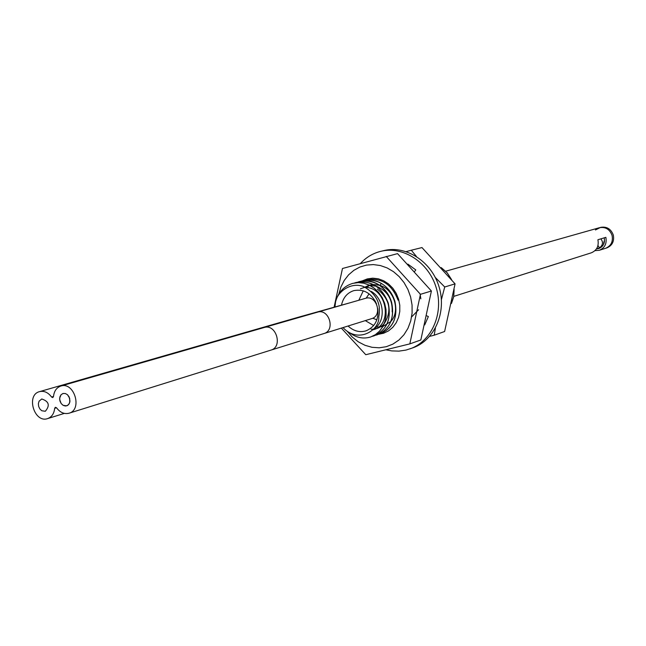 <?xml version="1.0" encoding="UTF-8"?>
<svg xmlns="http://www.w3.org/2000/svg" width="646" height="646" viewBox="0 0 646 646"><rect width="100%" height="100%" fill="white"/><g stroke="black" fill="none" stroke-linecap="round" stroke-linejoin="round"><path stroke-width="0.97" d="M343.01 327.595C358.829 344.536 380.228 329.282 378.734 316.903C381.431 303.927 376.408 293.825 363.65 286.582C350.802 281.591 337.309 291.96 335.581 301.739L334.975 306.697M377.813 308.683C378.839 319.722 374.898 327.11 365.991 330.849C359.491 332.674 353.524 331.059 348.073 326.012M376.497 303.83C371.49 293.236 363.964 288.827 353.919 290.603C347.387 292.695 343.268 297.435 341.556 304.807M373.679 325.519L365.305 320.626M363.278 290.821L358.829 300.253M369.076 293.833L366.177 298.169M376.868 319.81L372.734 318.212M441.178 267.573L447.193 272.774L451.57 279.613M454.122 289.465L453.734 296.772L451.457 303.467M354.517 282.972L356.188 282.455C371.329 280.202 382.004 287.107 388.214 303.184C391.444 319.294 386.712 330.187 374.01 335.855L372.33 336.34M374.026 335.855L374.066 335.839C386.784 330.114 391.516 319.229 388.278 303.168C382.052 287.066 371.377 280.162 356.253 282.439L356.253 282.439M357.949 282.052L359.604 281.535C374.688 279.266 385.331 286.146 391.533 302.183C394.763 318.187 390.031 329.04 377.353 334.749L375.689 335.226M377.312 334.757L377.409 334.725C390.111 328.943 394.835 318.09 391.597 302.166C389.142 294.301 384.636 288.358 378.088 284.321C372.136 280.881 365.991 279.944 359.669 281.519L359.58 281.543M361.348 281.139L362.995 280.63C369.302 279.056 375.431 279.984 381.366 283.416C387.899 287.43 392.388 293.357 394.827 301.189C398.057 317.057 393.341 327.869 380.672 333.643L379.016 334.119M380.672 333.643L380.728 333.627C393.398 327.869 398.114 317.049 394.884 301.173C388.658 285.152 378.047 278.297 363.052 280.614L363.02 280.622M364.724 280.235L366.363 279.726C381.31 277.417 391.896 284.24 398.098 300.212M398.154 300.188C392.017 284.305 381.439 277.473 366.419 279.718L366.363 279.726M451.489 303.321L453.678 296.789L454.09 289.674M451.433 279.46L447.137 272.79L441.283 267.686M371.264 291.394C385.024 299.413 385.92 322.814 373.348 329.29M365.361 287.325C387.301 287.72 393.043 325.641 372.871 329.791M352.805 283.36L358.28 282.593L363.868 283.182L369.302 285.096L374.325 288.245L378.693 292.468L382.198 297.58L384.669 303.313L385.993 309.386L386.114 315.506L385.032 321.361L382.803 326.674L379.557 331.18L375.455 334.66L370.707 336.962M349.647 332.763C356.326 337.777 363.318 339.182 370.642 336.978L375.391 334.685L379.493 331.204L382.747 326.698L384.968 321.385L386.058 315.523L385.937 309.41L384.612 303.329L382.141 297.596L378.637 292.493L374.268 288.261L369.246 285.112L363.811 283.198L358.223 282.609L352.748 283.376C344.003 286.065 338.286 292.186 335.581 301.739M377.393 289.125C389.893 299.324 392.179 310.823 384.249 323.622M384.16 323.727C380.567 327.627 376.198 329.452 371.038 329.21M360.403 288.819L369.916 285.451M370.005 285.443L376.101 286.186M376.255 286.226C387.39 290.797 392.687 299.348 392.162 311.881M364.925 287.115L369.367 285.169M369.431 285.152L373.331 284.531M373.42 284.523L379.517 285.29M379.67 285.338C394.108 289.117 400.625 310.992 390.951 321.353M390.854 321.458L382.876 326.537M382.82 326.553L377.668 327.062M367.106 286.969L369.77 285.37M369.819 285.346L371.167 284.765M420.158 294.39L420.837 298.84M418.592 309.741L411.607 316.952M395.4 316.298L394.545 315.757M350.245 302.724L299.098 317.016L301.698 316.702M371.603 318.656C382.981 315.66 376.642 294.568 365.499 298.331L317.509 312.155C329.056 308.239 335.726 330.461 323.929 333.554L371.603 318.656M56.582 407.828C60.167 412.576 64.309 414.377 69.017 413.222C82.728 409.693 74.25 381.447 60.861 386.05C56.565 387.552 54.111 391.048 53.497 396.539L52.786 397.573L51.591 397.04C48.103 392.413 44.09 390.612 39.543 391.637C25.735 394.932 34.27 423.429 47.618 418.6C51.72 417.09 54.078 413.658 54.668 408.312L55.37 407.295L56.582 407.828M63.106 393.462L65.367 393.519L67.531 394.771L69.671 398.307L69.744 402.426L68.581 404.614L66.691 405.85L63.114 405.333L61.176 403.548L59.949 401.013L59.658 398.219L61.071 394.714L62.977 393.495L65.367 393.519L67.531 394.771L69.162 396.975L69.97 401.101L69.267 403.621L67.701 405.373L65.383 406.019L63.114 405.333L61.176 403.548L59.674 399.616L59.9 396.894L61.071 394.714L63.106 393.462M41.764 398.986C48.991 401.376 50.178 405.478 45.309 411.276L41.788 410.759L39.882 408.983L38.663 406.471L38.372 403.693L39.075 401.206L41.764 398.986C48.991 401.376 50.178 405.478 45.309 411.276L41.788 410.759L39.882 408.983L38.663 406.471L38.372 403.693L39.075 401.206L41.764 398.986M612.093 235.483C609.767 229.265 605.528 226.681 599.383 227.723C605.528 226.681 609.767 229.265 612.093 235.483C613.183 241.701 611.011 245.981 605.56 248.306C611.011 245.981 613.183 241.701 612.093 235.483M453.807 296.369L591.268 252.836C596.815 250.462 599.028 246.102 597.905 239.747L605.859 237.357C606.965 243.631 604.777 247.951 599.286 250.293L606.804 247.919C612.238 245.585 614.419 241.321 613.329 235.112C611.003 228.91 606.772 226.326 600.643 227.368L595.434 229.968M594.998 250.64L599.286 250.293M596.444 248.944L598.713 248.581C603.283 246.643 605.116 243.066 604.228 237.849M604.147 241.224L603.606 243.445L604.503 241.111M604.026 243.316L603.606 243.445M600.82 238.867C603.396 242.105 602.976 245.092 599.561 247.838L596.549 248.791M597.954 245.577L599.561 247.838M386.05 349.825L391.775 350.907L398.97 351.125L406.035 350.067L412.996 347.79C434.597 340.216 446.838 312.284 439.11 286.994C431.649 261.622 406.068 245.036 383.853 250.591L379.477 251.665C372.088 253.781 365.741 257.73 360.411 263.52M410.089 348.84C431.746 341.241 444.012 313.229 436.252 287.85C428.766 262.389 403.112 245.738 380.849 251.31M424.729 324.898L428.355 316.54L426.804 315.854M414.684 271.401L415.782 269.915L407.892 264.125M435.388 328.152L434.217 335.209L429.647 336.364M435.299 277.465L444.723 286.986L441.404 299.671M406.197 251.617L411.292 250.22L416.404 256.43M411.292 250.22L421.983 247.571L455.067 283.869L444.61 331.511L434.217 335.209M455.067 283.869L444.723 286.986M347.12 331.204L352.304 337.099L358.344 341.855L365.006 345.303L372.056 347.314L379.234 347.79L386.276 346.708L392.905 344.108L398.881 340.071L403.968 334.741L407.957 328.313L410.703 321.03L412.091 313.165L412.059 305.033L410.606 296.934L407.917 289.481L404.065 282.617L399.18 276.601L393.454 271.643L387.083 267.904L380.3 265.53L373.348 264.577L366.476 265.086L359.911 267.024L353.887 270.311L348.606 274.833L344.245 280.429L340.951 286.889L338.827 294.003M341.346 328.111L365.773 354.711L409.822 343.89L420.837 339.974L431.407 291.007L397.532 253.62L342.469 268.502L334.16 306.931M409.822 343.89L420.457 294.318L386.211 256.414M420.457 294.318L431.407 291.007M362.786 280.687L367.267 278.919L372.742 278.168L378.249 278.781L383.603 280.727L388.537 283.917L392.816 288.197L396.216 293.357L398.582 299.146L399.793 305.283L399.785 311.461L398.574 317.388L396.2 322.766L392.8 327.336L388.545 330.881L383.635 333.239L378.661 334.265M379.913 285.508L381.366 283.416M247.749 332.238L245.052 332.553L299.098 317.016M323.929 333.554L270.916 350.124C283.158 346.926 276.108 323.452 264.133 327.522L317.509 312.155M56.525 407.747L54.668 408.312M53.505 396.474L51.591 397.04M264.133 327.522L60.861 386.05M270.916 350.124L69.017 413.222M245.052 332.553L39.543 391.637M64.325 413.4L47.618 418.6M375.181 300.988L374.615 301.149M374.995 301.569L375.423 301.44M445.74 271.215L599.383 227.723M600.869 247.531L596.468 248.904"/></g></svg>
